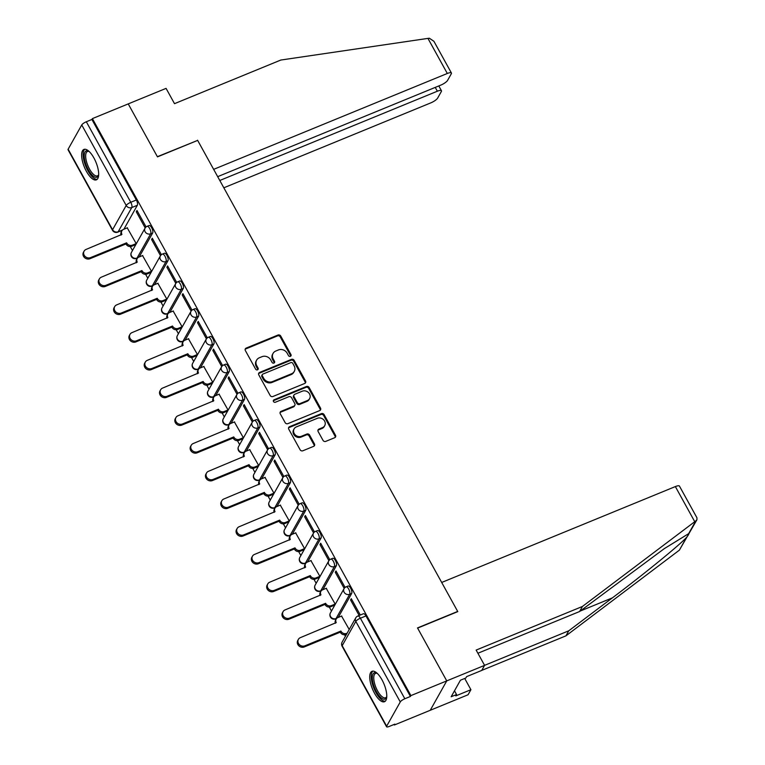 <?xml version="1.0" encoding="UTF-8"?>
<svg xmlns="http://www.w3.org/2000/svg" width="765" height="765" viewBox="0 0 765 765"><rect width="100%" height="100%" fill="white"/><g stroke="black" fill="none" stroke-linecap="round" stroke-linejoin="round"><path stroke-width="1.15" d="M290.404 356.318A1.444 1.281 29.3 0 0 290.968 354.587L280.736 336.055A2.066 1.826 29.3 0 0 278.001 335.032L246.167 348.094A2.066 1.826 29.3 0 0 245.364 350.561L255.596 369.103A1.444 1.281 29.3 0 0 258.101 369.304A1.444 1.281 29.3 0 0 258.073 368.089L256.753 365.689A6.617 5.852 29.3 0 1 256.638 360.124A6.617 5.852 29.3 0 1 259.325 357.781L261.984 356.691A6.617 5.852 29.3 0 1 270.724 359.952L272.044 362.352A1.444 1.281 29.3 0 0 274.549 362.553A1.444 1.281 29.3 0 0 274.52 361.338L273.201 358.938A6.617 5.852 29.3 0 1 273.086 353.373A6.617 5.852 29.3 0 1 275.773 351.039L278.422 349.949A6.617 5.852 29.3 0 1 287.171 353.21L288.491 355.61A1.444 1.281 29.3 0 0 290.404 356.318M290.652 356.184A1.444 1.281 29.3 0 0 290.49 355.448L280.248 336.906A2.066 1.826 29.3 0 0 277.523 335.892L245.689 348.955A2.066 1.826 29.3 0 0 245.154 349.289M257.767 369.677A1.444 1.281 29.3 0 0 257.595 368.94L256.265 366.55L256.753 365.689M274.205 362.935A1.444 1.281 29.3 0 0 274.042 362.199L272.713 359.799L273.201 358.938M93.904 157.944A16.438 6.283 -112.3 0 0 83.911 149.424A16.438 6.283 -112.3 0 0 86.397 171.312A16.438 6.283 -112.3 0 0 96.39 179.832A16.438 6.283 -112.3 0 0 93.904 157.944M382.003 679.836A16.438 6.283 -112.3 0 0 372.01 671.307A16.438 6.283 -112.3 0 0 374.496 693.195A16.438 6.283 -112.3 0 0 384.489 701.725A16.438 6.283 -112.3 0 0 382.003 679.836M323.021 440.363A2.066 1.826 29.3 0 0 325.756 441.376L334.688 437.714A2.066 1.826 29.3 0 0 335.491 435.247L324.121 414.659A2.066 1.826 29.3 0 0 321.396 413.636L289.562 426.698A2.066 1.826 29.3 0 0 288.759 429.165L300.119 449.753A2.066 1.826 29.3 0 0 302.854 450.776L313.64 446.349A2.066 1.826 29.3 0 0 314.444 443.882L309.586 435.065A2.066 1.826 29.3 0 0 306.851 434.051L301.506 436.241A5.537 4.896 29.3 0 1 295.185 434.826A5.537 4.896 29.3 0 1 294.104 428.869A5.537 4.896 29.3 0 1 296.351 426.908L317.303 418.312A5.537 4.896 29.3 0 1 323.614 419.727A5.537 4.896 29.3 0 1 324.704 425.684A5.537 4.896 29.3 0 1 322.457 427.645L318.967 429.079A2.066 1.826 29.3 0 0 318.154 431.546L323.021 440.363M217.681 176.667L440.764 85.135A6.321 1.693 151.1 0 0 447.621 80.344L451.274 73.832A6.321 1.693 151.1 0 0 451.407 73A6.321 1.693 151.1 0 0 447.315 73.478L427.941 38.393L280.803 60.043L174.506 103.667L166.072 88.377L128.233 103.897L157.475 156.873L197.657 140.387L457.69 611.436L417.508 627.922L446.75 680.888L410.901 695.605L92.383 118.613L91.905 119.464L86.321 121.759L130.767 202.285A4.217 1.607 67.7 0 1 131.771 207.554L118.145 231.795A4.217 1.607 67.7 0 1 117.781 232.139L122.237 230.313M197.399 140.492L157.38 156.691L128.233 103.897L92.383 118.613M304.728 383.456A2.066 1.826 29.3 0 0 305.531 380.98L294.171 360.392A2.066 1.826 29.3 0 0 291.436 359.378L259.603 372.431A2.066 1.826 29.3 0 0 258.8 374.907L270.169 395.495A2.066 1.826 29.3 0 0 272.895 396.509L304.728 383.456M309.146 387.52L320.516 408.108A2.066 1.826 29.3 0 1 319.703 410.585L287.879 423.647A2.066 1.826 29.3 0 1 285.144 422.624L280.277 413.817A2.066 1.826 29.3 0 1 281.09 411.341L293.999 406.043A2.066 1.826 29.3 0 0 294.802 403.576L291.57 397.733A2.066 1.826 29.3 0 0 288.845 396.71L275.4 402.227A1.444 1.281 29.3 0 1 274.052 399.779L306.411 386.507A2.066 1.826 29.3 0 1 309.146 387.52L308.668 388.381L320.028 408.969L320.516 408.108M580.205 611.063L612.402 597.857L568.768 630.8L484.58 665.349L481.749 670.427L466.612 676.633L465.847 678L460.434 680.219L451.149 696.762L456.552 694.544L455.787 695.911L470.915 689.705L468.075 694.754L430.246 710.283L446.75 680.888L417.614 628.103L457.786 611.618L441.692 582.461L675.361 486.578A6.321 1.693 -28.9 0 1 679.454 486.1L696.953 517.809L696.944 519.741L695.806 520.898L582.442 606.463L476.146 650.078L484.589 665.368L446.75 680.888L430.246 710.283L394.396 724.99L394.099 724.455M130.289 246.569L132.479 250.547M145.599 274.3L147.788 278.269M160.908 302.032L163.098 306M176.218 329.763L178.408 333.731M191.518 357.494L193.717 361.463M206.827 385.225L209.017 389.194M222.137 412.957L224.327 416.925M237.446 440.678L239.636 444.656M252.756 468.409L254.946 472.378M268.056 496.141L270.255 500.109M283.366 523.872L285.555 527.84M298.675 551.603L300.865 555.572M313.985 579.335L316.175 583.303M329.294 607.056L331.484 611.034M344.594 634.787L345.417 636.27M410.901 695.605L410.423 696.456L404.838 698.751A4.217 1.128 151.1 0 0 400.267 701.945L386.65 726.195A4.217 1.128 151.1 0 0 386.564 726.75A4.217 1.128 151.1 0 0 389.289 726.425L394.874 724.139L394.396 724.99M91.905 119.464L136.352 199.99A4.217 1.607 67.7 0 1 137.356 205.259L123.892 229.223M68.133 149.204L112.579 229.72A4.217 1.128 151.1 0 0 112.493 230.284L68.047 149.758A4.217 1.128 -28.9 0 1 68.133 149.204L81.75 124.953A4.217 1.128 -28.9 0 1 86.321 121.759M135.395 244.762L136.199 243.614L127.239 227.846M136.275 211.771L145.101 227.769L145.828 226.478L136.992 210.48L136.275 211.771L137.442 211.293M151.575 239.502L160.411 255.5L161.128 254.209L152.302 238.211L151.575 239.502L152.742 239.015M150.705 272.493L151.508 271.346L142.548 255.577M166.885 267.224L175.72 283.222L176.438 281.941L167.612 265.943L166.885 267.224L168.051 266.746M166.015 300.224L166.818 299.077L157.858 283.308M182.194 294.955L191.03 310.953L191.747 309.672L182.921 293.674L182.194 294.955L183.361 294.477M181.324 327.946L182.118 326.808L173.158 311.039M197.504 322.687L206.33 338.685L207.057 337.403L198.221 321.405L197.504 322.687L198.671 322.208M196.624 355.677L197.427 354.539L188.467 338.771M212.813 350.418L221.64 366.416L222.366 365.135L213.531 349.136L212.813 350.418L213.98 349.94M211.934 383.408L212.737 382.271L203.777 366.492M228.113 378.149L236.949 394.147L237.666 392.856L228.84 376.858L228.113 378.149L229.28 377.671M227.243 411.14L228.047 409.992L219.086 394.224M243.423 405.88L252.259 421.878L252.976 420.587L244.15 404.589L243.423 405.88L244.59 405.402M242.553 438.871L243.356 437.723L234.396 421.955M258.733 433.602L267.568 449.6L268.286 448.319L259.459 432.321L258.733 433.602L259.899 433.124M257.862 466.602L258.656 465.455L249.696 449.686M274.042 461.333L282.868 477.331L283.595 476.05L274.759 460.052L274.042 461.333L275.209 460.855M273.162 494.324L273.966 493.186L265.006 477.417M289.352 489.065L298.178 505.063L298.905 503.781L290.069 487.783L289.352 489.065L290.518 488.586M288.472 522.055L289.275 520.917L280.315 505.149M304.652 516.796L313.487 532.794L314.205 531.512L305.378 515.514L304.652 516.796L305.818 516.318M303.781 549.786L304.585 548.648L295.625 532.87M319.961 544.527L328.797 560.525L329.514 559.234L320.688 543.236L319.961 544.527L321.128 544.049M319.091 577.518L319.894 576.37L310.934 560.602M335.271 572.258L344.107 588.256L344.824 586.965L335.998 570.967L335.271 572.258L336.437 571.78M334.401 605.249L335.194 604.101L326.234 588.333M359.846 615.213L360.133 614.697L351.298 598.699L350.58 599.99L351.747 599.502M349.223 629.499L341.544 616.064M351.661 593.477L349.682 594.29A4.217 1.607 67.7 0 0 348.955 589.557A4.217 1.607 67.7 0 0 346.115 586.832L348.104 586.019A4.217 1.607 -112.3 0 1 350.934 588.744A4.217 1.607 -112.3 0 1 351.661 593.477L338.197 617.432M336.351 565.746L334.372 566.559A4.217 1.607 67.7 0 0 333.645 561.826A4.217 1.607 67.7 0 0 330.815 559.11L332.794 558.287A4.217 1.607 -112.3 0 1 335.634 561.013A4.217 1.607 -112.3 0 1 336.351 565.746L322.897 589.71M321.042 538.015L319.062 538.828A4.217 1.607 67.7 0 0 318.345 534.104A4.217 1.607 67.7 0 0 315.505 531.379L317.485 530.566A4.217 1.607 -112.3 0 1 320.325 533.281A4.217 1.607 -112.3 0 1 321.042 538.015L307.587 561.979M305.742 510.284L303.753 511.097A4.217 1.607 67.7 0 0 303.036 506.373A4.217 1.607 67.7 0 0 300.196 503.647L302.175 502.835A4.217 1.607 -112.3 0 1 305.015 505.56A4.217 1.607 -112.3 0 1 305.742 510.284L292.278 534.247M290.432 482.552L288.453 483.365A4.217 1.607 67.7 0 0 287.726 478.641A4.217 1.607 67.7 0 0 284.886 475.916L286.865 475.103A4.217 1.607 -112.3 0 1 289.705 477.829A4.217 1.607 -112.3 0 1 290.432 482.552L276.968 506.516M275.123 454.831L273.143 455.644A4.217 1.607 67.7 0 0 272.416 450.91A4.217 1.607 67.7 0 0 269.576 448.185L271.565 447.372A4.217 1.607 -112.3 0 1 274.396 450.097A4.217 1.607 -112.3 0 1 275.123 454.831L261.659 478.785M259.813 427.1L257.834 427.912A4.217 1.607 67.7 0 0 257.107 423.179A4.217 1.607 67.7 0 0 254.276 420.454L256.256 419.641A4.217 1.607 -112.3 0 1 259.096 422.366A4.217 1.607 -112.3 0 1 259.813 427.1L246.359 451.054M244.504 399.368L242.524 400.181A4.217 1.607 67.7 0 0 241.807 395.448A4.217 1.607 67.7 0 0 238.967 392.722L240.946 391.909A4.217 1.607 -112.3 0 1 243.786 394.635A4.217 1.607 -112.3 0 1 244.504 399.368L231.049 423.332M229.204 371.637L227.215 372.45A4.217 1.607 67.7 0 0 226.497 367.716A4.217 1.607 67.7 0 0 223.657 365.001L225.637 364.188A4.217 1.607 -112.3 0 1 228.477 366.904A4.217 1.607 -112.3 0 1 229.204 371.637L215.74 395.601M213.894 343.906L211.915 344.719A4.217 1.607 67.7 0 0 211.188 339.995A4.217 1.607 67.7 0 0 208.348 337.269L210.327 336.457A4.217 1.607 -112.3 0 1 213.167 339.182A4.217 1.607 -112.3 0 1 213.894 343.906L200.43 367.869M198.584 316.175L196.605 316.987A4.217 1.607 67.7 0 0 195.878 312.263A4.217 1.607 67.7 0 0 193.038 309.538L195.027 308.725A4.217 1.607 -112.3 0 1 197.858 311.451A4.217 1.607 -112.3 0 1 198.584 316.175L185.12 340.138M183.275 288.453L181.295 289.266A4.217 1.607 67.7 0 0 180.569 284.532A4.217 1.607 67.7 0 0 177.738 281.807L179.718 280.994A4.217 1.607 -112.3 0 1 182.558 283.719A4.217 1.607 -112.3 0 1 183.275 288.453L169.82 312.407M167.965 260.722L165.986 261.534A4.217 1.607 67.7 0 0 165.269 256.801A4.217 1.607 67.7 0 0 162.429 254.076L164.408 253.263A4.217 1.607 -112.3 0 1 167.248 255.988A4.217 1.607 -112.3 0 1 167.965 260.722L154.511 284.676M152.665 232.99L150.676 233.803A4.217 1.607 67.7 0 0 149.959 229.07A4.217 1.607 67.7 0 0 147.119 226.344L149.099 225.532A4.217 1.607 -112.3 0 1 151.939 228.257A4.217 1.607 -112.3 0 1 152.665 232.99L139.201 256.944M410.423 696.456L365.966 615.94A4.217 1.607 -112.3 0 0 363.404 613.75L357.819 616.045A4.217 1.607 67.7 0 1 360.382 618.225L404.838 698.751M350.58 599.99L359.148 615.5M273.086 353.373L272.608 354.233A6.617 5.852 29.3 0 0 272.713 359.799M256.638 360.124L256.16 360.984A6.617 5.852 29.3 0 0 256.265 366.55M305.264 383.112A2.066 1.826 29.3 0 0 305.053 381.84L293.693 361.252A2.066 1.826 29.3 0 0 290.958 360.229L259.125 373.291A2.066 1.826 29.3 0 0 258.589 373.636M292.756 363.327A1.444 1.281 29.3 0 0 290.843 362.61L262.902 374.075A1.444 1.281 29.3 0 0 262.338 375.806L263.734 378.34A6.617 5.852 29.3 0 0 272.474 381.601L291.57 373.76A6.617 5.852 29.3 0 0 294.257 371.417A6.617 5.852 29.3 0 0 294.152 365.861L292.756 363.327M262.309 374.592L261.831 375.452A1.444 1.281 29.3 0 0 261.859 376.667L262.338 375.806M294.257 371.417L293.779 372.278A6.617 5.852 29.3 0 1 291.092 374.62L271.996 382.452A6.617 5.852 29.3 0 1 263.256 379.191L261.859 376.667M320.239 410.241A2.066 1.826 29.3 0 0 320.028 408.969M294.831 405.316L294.353 406.167A2.066 1.826 29.3 0 1 293.511 406.904L280.602 412.201A2.066 1.826 29.3 0 0 280.076 412.545M308.668 388.381A2.066 1.826 29.3 0 0 305.933 387.358L273.574 400.64A1.444 1.281 29.3 0 0 273.325 400.774M307.387 400.554A5.537 4.896 29.3 0 0 309.634 398.594A5.537 4.896 29.3 0 0 308.553 392.627A5.537 4.896 29.3 0 0 302.242 391.211L294.85 394.243A2.066 1.826 29.3 0 0 294.047 396.719L297.279 402.562A2.066 1.826 29.3 0 0 300.004 403.576L307.387 400.554L306.908 401.405A5.537 4.896 29.3 0 0 309.156 399.445L309.634 398.594M294.018 394.979L293.531 395.83A2.066 1.826 29.3 0 0 293.569 397.57L294.047 396.719M306.908 401.405L299.526 404.436A2.066 1.826 29.3 0 1 296.791 403.413L293.569 397.57M324.704 425.684L324.226 426.545A5.537 4.896 29.3 0 1 321.979 428.505L318.479 429.94A2.066 1.826 29.3 0 0 317.953 430.274M294.104 428.869L293.617 429.72A5.537 4.896 29.3 0 0 294.707 435.687A5.537 4.896 29.3 0 0 301.018 437.102L301.506 436.241M314.176 446.005A2.066 1.826 29.3 0 0 313.966 444.733L309.098 435.926A2.066 1.826 29.3 0 0 306.373 434.903L301.018 437.102M335.213 437.37A2.066 1.826 29.3 0 0 335.013 436.098L323.643 415.51A2.066 1.826 29.3 0 0 320.908 414.496L289.084 427.559A2.066 1.826 29.3 0 0 288.548 427.893M135.606 244.676L131.695 246.282A4.217 3.729 -150.7 0 1 126.129 244.207L126.751 243.088A4.217 3.729 29.3 0 0 132.316 245.163L136.18 243.586M127.449 227.76L123.586 229.347A4.217 3.729 29.3 0 0 121.874 230.839A4.217 3.729 29.3 0 0 121.941 234.377L86.062 249.428A4.848 4.284 29.3 0 0 84.093 251.149A4.848 4.284 29.3 0 0 85.039 256.371A4.848 4.284 29.3 0 0 90.576 257.604L126.608 242.821M125.976 243.939L89.945 258.723A4.848 4.284 -150.7 0 1 84.418 257.489A4.848 4.284 -150.7 0 1 83.462 252.259L84.093 251.149M121.109 235.046A4.217 3.729 -150.7 0 1 121.243 231.948L121.874 230.839M150.915 272.407L146.995 274.013A4.217 3.729 -150.7 0 1 141.429 271.938L142.061 270.82A4.217 3.729 29.3 0 0 147.626 272.895L151.489 271.317M142.749 255.491L138.895 257.078A4.217 3.729 29.3 0 0 137.184 258.57A4.217 3.729 29.3 0 0 137.251 262.108L101.363 277.159A4.848 4.284 29.3 0 0 99.402 278.871A4.848 4.284 29.3 0 0 100.349 284.102A4.848 4.284 29.3 0 0 105.876 285.335L141.917 270.552M141.286 271.671L105.254 286.454A4.848 4.284 -150.7 0 1 99.727 285.211A4.848 4.284 -150.7 0 1 98.771 279.99L99.402 278.871M136.409 262.778A4.217 3.729 -150.7 0 1 136.553 259.679L137.184 258.57M166.215 300.138L162.304 301.745A4.217 3.729 -150.7 0 1 156.739 299.66L157.37 298.551A4.217 3.729 29.3 0 0 162.935 300.626L166.799 299.039M158.059 283.222L154.195 284.81A4.217 3.729 29.3 0 0 152.484 286.301A4.217 3.729 29.3 0 0 152.56 289.839L116.672 304.891A4.848 4.284 29.3 0 0 114.702 306.602A4.848 4.284 29.3 0 0 115.658 311.833A4.848 4.284 29.3 0 0 121.186 313.067L157.217 298.283M156.595 299.392L120.564 314.185A4.848 4.284 -150.7 0 1 115.037 312.942A4.848 4.284 -150.7 0 1 114.081 307.721L114.702 306.602M151.719 290.509A4.217 3.729 -150.7 0 1 151.862 287.411L152.484 286.301M427.941 38.393L429.375 38.25L433.898 41.281L451.407 73M223.829 187.798L430.81 102.873A6.321 1.693 151.1 0 0 437.657 98.083L441.309 91.571A6.321 1.693 151.1 0 0 441.443 90.729A6.321 1.693 151.1 0 0 437.351 91.217L435.247 87.401M219.794 180.483L437.351 91.217M197.552 140.205L213.645 169.361L447.315 73.478M568.768 630.8L565.928 635.858L679.387 550.14L696.944 519.741M612.402 597.857C643.241 574.716 680.133 544.632 686.549 537.384C688.423 535.051 689.122 533.807 688.643 533.654L664.269 548.668L579.602 611.522L477.896 653.253M470.915 689.705L464.718 678.469M565.928 635.858L481.768 670.389M582.442 606.463L579.602 611.522M456.552 694.544L454.496 690.805M98.656 174.936A14.219 5.431 67.7 0 1 98.589 175.166A14.219 5.431 67.7 0 1 98.216 176.036A14.219 5.431 67.7 0 1 88.348 169.82A14.219 5.431 67.7 0 1 84.972 152.034A14.219 5.431 67.7 0 1 88.759 151.202A14.219 5.431 67.7 0 1 88.97 151.317M89.132 151.48A13.168 5.03 -112.3 0 0 87.497 151.48A13.168 5.03 -112.3 0 0 86.359 152.56A13.168 5.03 -112.3 0 0 88.616 167.334A13.168 5.03 -112.3 0 0 97.49 175.854A13.168 5.03 -112.3 0 0 98.628 174.774A13.168 5.03 -112.3 0 0 98.666 174.697M84.848 149.232A16.333 6.235 -112.3 0 0 83.987 150.256A16.333 6.235 -112.3 0 0 86.455 167.86A16.333 6.235 -112.3 0 0 97.193 179.306M386.755 696.819A14.219 5.431 67.7 0 1 386.688 697.049A14.219 5.431 67.7 0 1 386.315 697.919A14.219 5.431 67.7 0 1 376.437 691.703A14.219 5.431 67.7 0 1 373.071 673.927A14.219 5.431 67.7 0 1 376.849 673.085A14.219 5.431 67.7 0 1 377.069 673.21M377.231 673.363A13.168 5.03 -112.3 0 0 375.596 673.372A13.168 5.03 -112.3 0 0 374.458 674.443A13.168 5.03 -112.3 0 0 376.715 689.227A13.168 5.03 -112.3 0 0 385.589 697.737A13.168 5.03 -112.3 0 0 386.727 696.666A13.168 5.03 -112.3 0 0 386.765 696.59M372.947 671.125A16.333 6.235 -112.3 0 0 372.086 672.148A16.333 6.235 -112.3 0 0 374.544 689.753A16.333 6.235 -112.3 0 0 385.292 701.189M181.525 327.869L177.614 329.466A4.217 3.729 -150.7 0 1 172.048 327.391L172.68 326.282A4.217 3.729 29.3 0 0 178.245 328.357L182.099 326.77M173.368 310.953L169.505 312.531A4.217 3.729 29.3 0 0 167.793 314.023A4.217 3.729 29.3 0 0 167.87 317.571L131.982 332.622A4.848 4.284 29.3 0 0 130.012 334.334A4.848 4.284 29.3 0 0 130.968 339.564A4.848 4.284 29.3 0 0 136.495 340.798L172.527 326.014M171.905 327.124L135.874 341.907A4.848 4.284 -150.7 0 1 130.337 340.674A4.848 4.284 -150.7 0 1 129.39 335.453L130.012 334.334M167.028 318.24A4.217 3.729 -150.7 0 1 167.172 315.142L167.793 314.023M196.835 355.591L192.923 357.198A4.217 3.729 -150.7 0 1 187.358 355.123L187.98 354.013A4.217 3.729 29.3 0 0 193.545 356.088L197.408 354.501M188.678 338.685L184.814 340.262A4.217 3.729 29.3 0 0 183.103 341.754A4.217 3.729 29.3 0 0 183.17 345.302L147.291 360.353A4.848 4.284 29.3 0 0 145.321 362.065A4.848 4.284 29.3 0 0 146.278 367.286A4.848 4.284 29.3 0 0 151.805 368.529L187.836 353.746M187.205 354.855L151.174 369.638A4.848 4.284 -150.7 0 1 145.646 368.405A4.848 4.284 -150.7 0 1 144.7 363.184L145.321 362.065M182.338 345.971A4.217 3.729 -150.7 0 1 182.481 342.873L183.103 341.754M212.144 383.322L208.233 384.929A4.217 3.729 -150.7 0 1 202.668 382.854L203.289 381.735A4.217 3.729 29.3 0 0 208.855 383.82L212.718 382.232M203.987 366.406L200.124 367.994A4.217 3.729 29.3 0 0 198.412 369.485A4.217 3.729 29.3 0 0 198.479 373.033L162.601 388.084A4.848 4.284 29.3 0 0 160.631 389.796A4.848 4.284 29.3 0 0 161.578 395.017A4.848 4.284 29.3 0 0 167.114 396.26L203.146 381.477M202.515 382.586L166.483 397.37A4.848 4.284 -150.7 0 1 160.956 396.136A4.848 4.284 -150.7 0 1 160 390.905L160.631 389.796M197.647 373.703A4.217 3.729 -150.7 0 1 197.781 370.604L198.412 369.485M227.454 411.054L223.543 412.66A4.217 3.729 -150.7 0 1 217.968 410.585L218.599 409.466A4.217 3.729 29.3 0 0 224.164 411.541L228.027 409.964M219.287 394.138L215.434 395.725A4.217 3.729 29.3 0 0 213.722 397.217A4.217 3.729 29.3 0 0 213.789 400.755L177.901 415.806A4.848 4.284 29.3 0 0 175.94 417.527A4.848 4.284 29.3 0 0 176.887 422.749A4.848 4.284 29.3 0 0 182.414 423.982L218.455 409.199M217.824 410.317L181.793 425.101A4.848 4.284 -150.7 0 1 176.266 423.867A4.848 4.284 -150.7 0 1 175.309 418.637L175.94 417.527M212.947 401.434A4.217 3.729 -150.7 0 1 213.091 398.326L213.722 397.217M242.754 438.785L238.843 440.391A4.217 3.729 -150.7 0 1 233.277 438.316L233.908 437.197A4.217 3.729 29.3 0 0 239.474 439.273L243.337 437.695M234.597 421.869L230.734 423.456A4.217 3.729 29.3 0 0 229.022 424.948A4.217 3.729 29.3 0 0 229.098 428.486L193.21 443.537A4.848 4.284 29.3 0 0 191.24 445.259A4.848 4.284 29.3 0 0 192.197 450.48A4.848 4.284 29.3 0 0 197.724 451.713L233.755 436.93M233.134 438.049L197.102 452.832A4.848 4.284 -150.7 0 1 191.575 451.589A4.848 4.284 -150.7 0 1 190.619 446.368L191.24 445.259M228.257 429.155A4.217 3.729 -150.7 0 1 228.4 426.057L229.022 424.948M258.063 466.516L254.152 468.123A4.217 3.729 -150.7 0 1 248.587 466.038L249.218 464.929A4.217 3.729 29.3 0 0 254.783 467.004L258.637 465.416M249.906 449.6L246.043 451.187A4.217 3.729 29.3 0 0 244.331 452.679A4.217 3.729 29.3 0 0 244.408 456.217L208.52 471.269A4.848 4.284 29.3 0 0 206.55 472.98A4.848 4.284 29.3 0 0 207.506 478.211A4.848 4.284 29.3 0 0 213.033 479.445L249.065 464.661M248.443 465.78L212.412 480.563A4.848 4.284 -150.7 0 1 206.875 479.32A4.848 4.284 -150.7 0 1 205.928 474.099L206.55 472.98M243.566 456.887A4.217 3.729 -150.7 0 1 243.71 453.788L244.331 452.679M273.373 494.247L269.462 495.844A4.217 3.729 -150.7 0 1 263.896 493.769L264.518 492.66A4.217 3.729 29.3 0 0 270.083 494.735L273.947 493.148M265.216 477.331L261.353 478.919A4.217 3.729 29.3 0 0 259.641 480.401A4.217 3.729 29.3 0 0 259.708 483.949L223.829 499A4.848 4.284 29.3 0 0 221.86 500.712A4.848 4.284 29.3 0 0 222.816 505.942A4.848 4.284 29.3 0 0 228.343 507.176L264.374 492.392M263.743 493.502L227.712 508.295A4.848 4.284 -150.7 0 1 222.185 507.052A4.848 4.284 -150.7 0 1 221.238 501.83L221.86 500.712M258.876 484.618A4.217 3.729 -150.7 0 1 259.019 481.52L259.641 480.401M288.682 521.969L284.771 523.576A4.217 3.729 -150.7 0 1 279.206 521.5L279.827 520.391A4.217 3.729 29.3 0 0 285.393 522.466L289.256 520.879M280.526 505.063L276.662 506.64A4.217 3.729 29.3 0 0 274.951 508.132A4.217 3.729 29.3 0 0 275.018 511.68L239.139 526.731A4.848 4.284 29.3 0 0 237.169 528.443A4.848 4.284 29.3 0 0 238.116 533.664A4.848 4.284 29.3 0 0 243.653 534.907L279.684 520.124M279.053 521.233L243.021 536.016A4.848 4.284 -150.7 0 1 237.494 534.783A4.848 4.284 -150.7 0 1 236.538 529.562L237.169 528.443M274.186 512.349A4.217 3.729 -150.7 0 1 274.319 509.251L274.951 508.132M303.992 549.7L300.081 551.307A4.217 3.729 -150.7 0 1 294.506 549.232L295.137 548.113A4.217 3.729 29.3 0 0 300.702 550.198L304.566 548.61M295.826 532.794L291.972 534.372A4.217 3.729 29.3 0 0 290.26 535.863A4.217 3.729 29.3 0 0 290.327 539.411L254.439 554.462A4.848 4.284 29.3 0 0 252.479 556.174A4.848 4.284 29.3 0 0 253.425 561.395A4.848 4.284 29.3 0 0 258.953 562.638L294.994 547.855M294.362 548.964L258.331 563.748A4.848 4.284 -150.7 0 1 252.804 562.514A4.848 4.284 -150.7 0 1 251.848 557.283L252.479 556.174M289.486 540.08A4.217 3.729 -150.7 0 1 289.629 536.982L290.26 535.863M319.292 577.432L315.381 579.038A4.217 3.729 -150.7 0 1 309.815 576.963L310.447 575.844A4.217 3.729 29.3 0 0 316.012 577.919L319.875 576.341M311.135 560.515L307.272 562.103A4.217 3.729 29.3 0 0 305.56 563.595A4.217 3.729 29.3 0 0 305.637 567.133L269.749 582.184A4.848 4.284 29.3 0 0 267.779 583.905A4.848 4.284 29.3 0 0 268.735 589.127A4.848 4.284 29.3 0 0 274.262 590.37L310.294 575.576M309.672 576.695L273.641 591.479A4.848 4.284 -150.7 0 1 268.113 590.245A4.848 4.284 -150.7 0 1 267.157 585.015L267.779 583.905M304.795 567.812A4.217 3.729 -150.7 0 1 304.939 564.704L305.56 563.595M334.601 605.163L330.69 606.769A4.217 3.729 -150.7 0 1 325.125 604.694L325.756 603.575A4.217 3.729 29.3 0 0 331.322 605.651L335.175 604.073M326.445 588.247L322.581 589.834A4.217 3.729 29.3 0 0 320.87 591.326A4.217 3.729 29.3 0 0 320.946 594.864L285.058 609.915A4.848 4.284 29.3 0 0 283.088 611.637A4.848 4.284 29.3 0 0 284.045 616.858A4.848 4.284 29.3 0 0 289.572 618.091L325.603 603.308M324.982 604.427L288.95 619.21A4.848 4.284 -150.7 0 1 283.413 617.967A4.848 4.284 -150.7 0 1 282.467 612.746L283.088 611.637M320.105 595.533A4.217 3.729 -150.7 0 1 320.248 592.435L320.87 591.326M346.535 634.281L346 634.501A4.217 3.729 -150.7 0 1 340.435 632.426L341.056 631.307A4.217 3.729 29.3 0 0 346.622 633.382L347.157 633.162M341.754 615.978L337.891 617.565A4.217 3.729 29.3 0 0 336.179 619.057A4.217 3.729 29.3 0 0 336.246 622.595L300.368 637.647A4.848 4.284 29.3 0 0 298.398 639.358A4.848 4.284 29.3 0 0 299.354 644.589A4.848 4.284 29.3 0 0 304.881 645.823L340.913 631.039M340.282 632.158L304.25 646.941A4.848 4.284 -150.7 0 1 298.723 645.698A4.848 4.284 -150.7 0 1 297.776 640.477L298.398 639.358M335.414 623.265A4.217 3.729 -150.7 0 1 335.558 620.166L336.179 619.057M290.49 355.448L290.968 354.587M257.595 368.94L258.073 368.089M274.042 362.199L274.52 361.338M400.267 701.945L355.821 621.419L342.194 645.67L386.65 726.195M137.356 205.259L131.771 207.554A4.217 3.729 29.3 0 1 126.206 205.469L81.75 124.953M122.553 229.988L118.145 231.795A4.217 3.729 29.3 0 1 112.579 229.72L126.206 205.469A4.217 1.128 -28.9 0 1 130.767 202.285L136.352 199.99M346.115 586.832A4.217 4.217 0 0 0 344.04 588.668A4.217 3.729 -150.7 0 0 344.116 592.215A4.217 3.729 -150.7 0 0 349.682 594.29L336.055 618.541A4.217 1.607 67.7 0 1 335.692 618.885L336.543 618.531M336.858 618.206L336.055 618.541A4.217 3.729 -150.7 0 1 330.49 616.456A4.217 3.729 29.3 0 1 330.423 612.918A4.217 4.217 0 0 0 335.692 618.885M330.815 559.11A4.217 4.217 0 0 0 328.74 560.936A4.217 3.729 -150.7 0 0 328.807 564.484A4.217 3.729 -150.7 0 0 334.372 566.559L320.755 590.81A4.217 1.607 67.7 0 1 320.392 591.154L321.233 590.8M321.549 590.475L320.755 590.81A4.217 3.729 -150.7 0 1 315.18 588.734A4.217 3.729 29.3 0 1 315.113 585.187A4.217 4.217 0 0 0 320.392 591.154M315.505 531.379A4.217 4.217 0 0 0 313.43 533.215A4.217 3.729 -150.7 0 0 313.497 536.753A4.217 3.729 -150.7 0 0 319.062 538.828L305.445 563.078A4.217 1.607 67.7 0 1 305.082 563.423L305.924 563.078M306.239 562.753L305.445 563.078A4.217 3.729 -150.7 0 1 299.88 561.003A4.217 3.729 29.3 0 1 299.803 557.456A4.217 4.217 0 0 0 305.082 563.423M300.196 503.647A4.217 4.217 0 0 0 298.12 505.483A4.217 3.729 -150.7 0 0 298.187 509.021A4.217 3.729 -150.7 0 0 303.753 511.097L290.136 535.347A4.217 1.607 67.7 0 1 289.772 535.691L290.624 535.347M290.939 535.022L290.136 535.347A4.217 3.729 -150.7 0 1 284.57 533.272A4.217 3.729 29.3 0 1 284.494 529.724A4.217 4.217 0 0 0 289.772 535.691M284.886 475.916A4.217 4.217 0 0 0 282.811 477.752A4.217 3.729 -150.7 0 0 282.887 481.29A4.217 3.729 -150.7 0 0 288.453 483.365L274.826 507.616A4.217 1.607 67.7 0 1 274.463 507.96L275.314 507.616M275.63 507.291L274.826 507.616A4.217 3.729 -150.7 0 1 269.261 505.541A4.217 3.729 29.3 0 1 269.194 502.003A4.217 4.217 0 0 0 274.463 507.96M269.576 448.185A4.217 4.217 0 0 0 267.501 450.021A4.217 3.729 -150.7 0 0 267.578 453.559A4.217 3.729 -150.7 0 0 273.143 455.644L259.517 479.885A4.217 1.607 67.7 0 1 259.153 480.229L260.004 479.885M260.32 479.559L259.517 479.885A4.217 3.729 -150.7 0 1 253.951 477.809A4.217 3.729 29.3 0 1 253.884 474.271A4.217 4.217 0 0 0 259.153 480.229M254.276 420.454A4.217 4.217 0 0 0 252.201 422.29A4.217 3.729 -150.7 0 0 252.268 425.837A4.217 3.729 -150.7 0 0 257.834 427.912L244.217 452.163A4.217 1.607 67.7 0 1 243.853 452.507L244.695 452.153M245.01 451.828L244.217 452.163A4.217 3.729 -150.7 0 1 238.642 450.078A4.217 3.729 29.3 0 1 238.575 446.54A4.217 4.217 0 0 0 243.853 452.507M238.967 392.722A4.217 4.217 0 0 0 236.892 394.558A4.217 3.729 -150.7 0 0 236.959 398.106A4.217 3.729 -150.7 0 0 242.524 400.181L228.907 424.432A4.217 1.607 67.7 0 1 228.544 424.776L229.385 424.422M229.701 424.097L228.907 424.432A4.217 3.729 -150.7 0 1 223.342 422.357A4.217 3.729 29.3 0 1 223.265 418.809A4.217 4.217 0 0 0 228.544 424.776M223.657 365.001A4.217 4.217 0 0 0 221.582 366.827A4.217 3.729 -150.7 0 0 221.649 370.375A4.217 3.729 -150.7 0 0 227.215 372.45L213.598 396.7A4.217 1.607 67.7 0 1 213.234 397.045L214.085 396.691M214.401 396.375L213.598 396.7A4.217 3.729 -150.7 0 1 208.032 394.625A4.217 3.729 29.3 0 1 207.956 391.078A4.217 4.217 0 0 0 213.234 397.045M208.348 337.269A4.217 4.217 0 0 0 206.273 339.105A4.217 3.729 -150.7 0 0 206.349 342.644A4.217 3.729 -150.7 0 0 211.915 344.719L198.288 368.969A4.217 1.607 67.7 0 1 197.925 369.313L198.776 368.969M199.091 368.644L198.288 368.969A4.217 3.729 -150.7 0 1 192.723 366.894A4.217 3.729 29.3 0 1 192.656 363.346A4.217 4.217 0 0 0 197.925 369.313M193.038 309.538A4.217 4.217 0 0 0 190.963 311.374A4.217 3.729 -150.7 0 0 191.04 314.912A4.217 3.729 -150.7 0 0 196.605 316.987L182.978 341.238A4.217 1.607 67.7 0 1 182.615 341.582L183.466 341.238M183.782 340.913L182.978 341.238A4.217 3.729 -150.7 0 1 177.413 339.163A4.217 3.729 29.3 0 1 177.346 335.625A4.217 4.217 0 0 0 182.615 341.582M177.738 281.807A4.217 4.217 0 0 0 175.663 283.643A4.217 3.729 -150.7 0 0 175.73 287.181A4.217 3.729 -150.7 0 0 181.295 289.266L167.678 313.507A4.217 1.607 67.7 0 1 167.315 313.851L168.157 313.507M168.472 313.181L167.678 313.507A4.217 3.729 -150.7 0 1 162.104 311.432A4.217 3.729 29.3 0 1 162.037 307.893A4.217 4.217 0 0 0 167.315 313.851M162.429 254.076A4.217 4.217 0 0 0 160.354 255.912A4.217 3.729 -150.7 0 0 160.421 259.459A4.217 3.729 -150.7 0 0 165.986 261.534L152.369 285.775A4.217 1.607 67.7 0 1 152.006 286.12L152.847 285.775M153.163 285.45L152.369 285.775A4.217 3.729 -150.7 0 1 146.804 283.7A4.217 3.729 29.3 0 1 146.727 280.162A4.217 4.217 0 0 0 152.006 286.12M147.119 226.344A4.217 4.217 0 0 0 145.044 228.18A4.217 3.729 -150.7 0 0 145.111 231.728A4.217 3.729 -150.7 0 0 150.676 233.803L137.059 258.054A4.217 1.607 67.7 0 1 136.696 258.398L137.547 258.044M137.863 257.719L137.059 258.054A4.217 3.729 -150.7 0 1 131.494 255.969A4.217 3.729 29.3 0 1 131.417 252.431A4.217 4.217 0 0 0 136.696 258.398M365.966 615.94L360.382 618.225A4.217 1.128 -28.9 0 0 355.821 621.419A4.217 3.729 -150.7 0 1 355.744 617.881L342.127 642.122A4.217 4.217 0 0 0 342.108 646.224L386.564 726.75M342.108 646.224A4.217 1.128 151.1 0 1 342.194 645.67A4.217 3.729 -150.7 0 1 342.127 642.122M245.689 348.955L246.167 348.094M277.523 335.892L278.001 335.032M280.248 336.906L280.736 336.055M259.125 373.291L259.603 372.431M290.958 360.229L291.436 359.378M293.693 361.252L294.171 360.392M305.053 381.84L305.531 380.98M263.256 379.191L263.734 378.34M271.996 382.452L272.474 381.601M291.092 374.62L291.57 373.76M280.602 412.201L281.09 411.341M293.511 406.904L293.999 406.043M273.574 400.64L274.052 399.779M305.933 387.358L306.411 386.507M296.791 403.413L297.279 402.562M299.526 404.436L300.004 403.576M318.479 429.94L318.967 429.079M321.979 428.505L322.457 427.645M306.373 434.903L306.851 434.051M309.098 435.926L309.586 435.065M313.966 444.733L314.444 443.882M289.084 427.559L289.562 426.698M320.908 414.496L321.396 413.636M323.643 415.51L324.121 414.659M335.013 436.098L335.491 435.247M126.129 244.207L126.751 243.088M131.695 246.282L132.316 245.163M89.945 258.723L90.576 257.604M141.429 271.938L142.061 270.82M146.995 274.013L147.626 272.895M105.254 286.454L105.876 285.335M156.739 299.66L157.37 298.551M162.304 301.745L162.935 300.626M120.564 314.185L121.186 313.067M679.387 550.14L686.549 537.384M688.643 533.654L695.806 520.898M694.735 521.673L675.361 486.578M172.048 327.391L172.68 326.282M177.614 329.466L178.245 328.357M135.874 341.907L136.495 340.798M187.358 355.123L187.98 354.013M192.923 357.198L193.545 356.088M151.174 369.638L151.805 368.529M202.668 382.854L203.289 381.735M208.233 384.929L208.855 383.82M166.483 397.37L167.114 396.26M217.968 410.585L218.599 409.466M223.543 412.66L224.164 411.541M181.793 425.101L182.414 423.982M233.277 438.316L233.908 437.197M238.843 440.391L239.474 439.273M197.102 452.832L197.724 451.713M248.587 466.038L249.218 464.929M254.152 468.123L254.783 467.004M212.412 480.563L213.033 479.445M263.896 493.769L264.518 492.66M269.462 495.844L270.083 494.735M227.712 508.295L228.343 507.176M279.206 521.5L279.827 520.391M284.771 523.576L285.393 522.466M243.021 536.016L243.653 534.907M294.506 549.232L295.137 548.113M300.081 551.307L300.702 550.198M258.331 563.748L258.953 562.638M309.815 576.963L310.447 575.844M315.381 579.038L316.012 577.919M273.641 591.479L274.262 590.37M325.125 604.694L325.756 603.575M330.69 606.769L331.322 605.651M288.95 619.21L289.572 618.091M340.435 632.426L341.056 631.307M346 634.501L346.622 633.382M304.25 646.941L304.881 645.823M131.417 252.431L145.044 228.18M146.727 280.162L160.354 255.912M162.037 307.893L175.663 283.643M177.346 335.625L190.963 311.374M192.656 363.346L206.273 339.105M207.956 391.078L221.582 366.827M223.265 418.809L236.892 394.558M238.575 446.54L252.201 422.29M253.884 474.271L267.501 450.021M269.194 502.003L282.811 477.752M284.494 529.724L298.12 505.483M299.803 557.456L313.43 533.215M315.113 585.187L328.74 560.936M330.423 612.918L344.04 588.668M357.819 616.045A4.217 4.217 0 0 0 355.744 617.881M112.493 230.284A4.217 4.217 0 0 0 117.781 232.139M441.443 90.729L438.794 85.938"/></g></svg>
